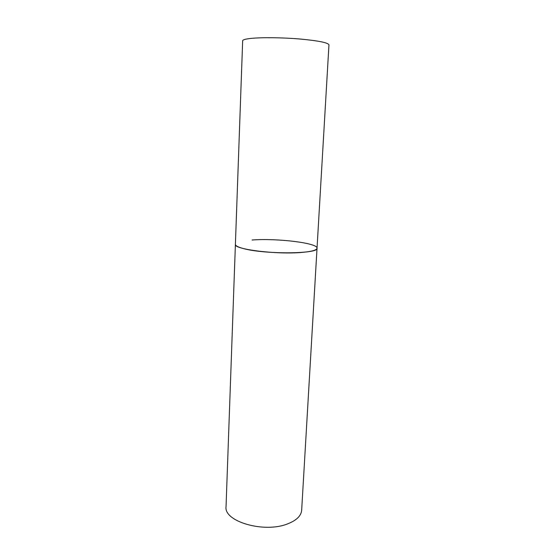 <?xml version="1.0" encoding="UTF-8"?>
<svg xmlns="http://www.w3.org/2000/svg" width="555" height="555" viewBox="0 0 555 555"><rect width="100%" height="100%" fill="white"/><g stroke="black" fill="none" stroke-linecap="round" stroke-linejoin="round"><path stroke-width="0.83" d="M243.041 248.46C263.771 254.488 319.326 254.079 317.03 248.203C316.752 250.097 311.896 251.484 302.454 252.365C277.41 254.821 233.121 249.292 235.403 244.353C235.389 245.712 237.935 247.079 243.041 248.46M252.109 240.003C276.834 238.06 318.064 243.014 317.03 248.203L328.955 44.858C328.144 42.693 318.438 40.737 299.839 39.003C282.294 37.518 261.648 37.289 250.999 38.406C245.518 38.989 242.736 39.787 242.66 40.786L226.045 506.673C223.623 521.464 264.138 533.424 287.629 523.871C296.495 520.403 301.171 515.859 301.663 510.239L317.03 248.203"/></g></svg>

